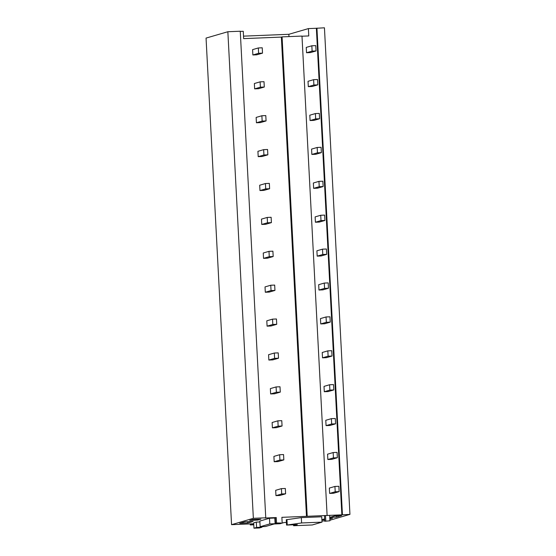 <?xml version="1.0" encoding="UTF-8"?>
<svg xmlns="http://www.w3.org/2000/svg" width="556" height="556" viewBox="0 0 556 556"><rect width="100%" height="100%" fill="white"/><g stroke="black" fill="none" stroke-linecap="round" stroke-linejoin="round"><path stroke-width="0.83" d="M240.261 31.407L243.264 31.282L243.646 38.621L281.364 37.092L306.481 516.329L341.864 514.849L316.364 28.273L308.392 28.599L288.849 34.298L288.974 36.599M243.521 36.147L288.849 34.298M341.864 514.849L349.946 514.376L324.44 27.8L316.364 28.273M231.56 524.669L206.054 38.093L227.856 31.734L253.355 518.31L231.56 524.669L253.731 523.766M276.256 517.56L276.54 522.967L281.155 523.029L275.533 523.259L275.255 517.851L276.256 517.56L265.038 518.018L265.754 517.803L240.255 31.226L227.856 31.734M306.481 516.329L281.878 517.33L282.163 522.737M308.392 28.599L308.782 35.938L301.991 36.216M342.44 514.682L316.941 28.106M349.946 514.376L329.903 520.228M274.15 523.981L279.967 523.745L284.13 522.529L286.409 522.438M321.952 520.993L324.746 520.882M265.754 517.803L253.355 518.31M253.786 524.808L250.276 524.954L253.738 523.94M247.774 523.001L253.063 521.458L244.981 521.785L239.685 523.335L247.774 523.001L247.705 521.674M257.81 520.075L260.952 519.158L252.862 519.485L249.727 520.402L257.81 520.075L257.769 519.29M329.75 517.386L334.914 515.878L341.579 515.607L336.387 517.122L329.75 517.393M321.889 519.839L324.69 519.728M321.882 519.679L324.641 518.88M329.84 519.033L332.544 518.248L329.805 518.359M269.5 518.248L259.847 521.062L260.145 526.734L269.792 523.919L275.116 523.703L274.817 518.032L269.5 518.248L269.792 523.919M261.973 526.657L262.001 527.213L259.374 527.978L253.96 528.2L253.682 522.862L256.302 522.098L259.895 521.952M286.548 525.079L286.264 519.742L301.324 517.622L321.736 516.795L322.014 522.133L312.291 524.968L293.603 525.733L297.328 524.642L286.548 525.079L301.602 522.96L322.014 522.133M324.767 521.257L324.482 515.85L325.51 515.551L329.645 515.384L329.93 520.791L324.767 521.257L329.93 520.791M275.533 523.259L276.54 522.967M327.102 515.308L301.984 36.07L282.08 36.877L307.197 516.121M282.08 36.877L281.364 37.092M250.221 523.912L250.276 524.954M336.387 517.122L336.317 515.822M260.145 526.734L265.462 526.518L275.116 523.703M256.302 522.098L256.587 527.435L262.001 527.213M256.587 527.435L253.96 528.2M293.554 524.794L293.603 525.733M286.952 519.54L287.23 524.878M301.324 517.622L301.602 522.96M325.51 515.551L325.795 520.958M306.53 52.744L310.443 52.584L316.037 50.957L312.118 51.117L306.53 52.744L306.245 47.406L311.84 45.773L315.759 45.62L316.037 50.957M312.118 51.117L311.84 45.773M308.302 86.646L312.222 86.486L317.81 84.853L313.897 85.012L308.302 86.646L308.024 81.308L313.619 79.675L317.532 79.515L317.81 84.853M313.897 85.012L313.619 79.675M310.081 120.541L313.994 120.381L319.589 118.748L315.676 118.908L310.081 120.541L309.803 115.203L315.391 113.57L319.311 113.41L319.589 118.748M315.676 118.908L315.391 113.57M311.86 154.443L315.773 154.283L321.368 152.65L317.448 152.81L311.86 154.443L311.575 149.098L317.17 147.472L321.083 147.312L321.368 152.65M317.448 152.81L317.17 147.472M313.633 188.338L317.552 188.178L323.14 186.545L319.227 186.705L313.633 188.338L313.355 183L318.949 181.367L322.862 181.207L323.14 186.545M319.227 186.705L318.949 181.367M315.412 222.233L319.325 222.073L324.919 220.447L321 220.6L315.412 222.233L315.134 216.896L320.722 215.262L324.641 215.102L324.919 220.447M321 220.6L320.722 215.262M317.184 256.135L321.104 255.975L326.699 254.342L322.779 254.502L317.184 256.135L316.906 250.798L322.501 249.164L326.414 249.005L326.699 254.342M322.779 254.502L322.501 249.164M318.963 290.03L322.876 289.871L328.471 288.237L324.558 288.397L318.963 290.03L318.685 284.693L324.273 283.06L328.193 282.9L328.471 288.237M324.558 288.397L324.273 283.06M320.742 323.926L324.655 323.766L330.25 322.139L326.33 322.299L320.742 323.926L320.458 318.588L326.052 316.955L329.965 316.802L330.25 322.139M326.33 322.299L326.052 316.955M322.515 357.828L326.435 357.668L332.022 356.035L328.109 356.194L322.515 357.828L322.237 352.49L327.831 350.857L331.744 350.697L332.022 356.035M328.109 356.194L327.831 350.857M324.294 391.723L328.207 391.563L333.802 389.93L329.889 390.09L324.294 391.723L324.016 386.385L329.604 384.752L333.524 384.592L333.802 389.93M329.889 390.09L329.604 384.752M326.066 425.625L329.986 425.465L335.581 423.832L331.661 423.992L326.066 425.625L325.788 420.28L331.383 418.654L335.296 418.494L335.581 423.832M331.661 423.992L331.383 418.654M327.845 459.52L331.765 459.36L337.353 457.727L333.44 457.887L327.845 459.52L327.567 454.182L333.162 452.549L337.075 452.389L337.353 457.727M333.44 457.887L333.162 452.549M329.625 493.415L333.537 493.255L339.132 491.629L335.212 491.782L329.625 493.415L329.34 488.078L334.934 486.444L338.854 486.285L339.132 491.629M335.212 491.782L334.934 486.444M252.869 54.968L256.782 54.808L262.522 53.133L258.603 53.293L252.869 54.968L252.591 49.63L258.325 47.955L262.237 47.795L262.522 53.133M258.603 53.293L258.325 47.955M254.648 88.863L258.561 88.703L264.295 87.028L260.382 87.188L254.648 88.863L254.363 83.525L260.104 81.85L264.017 81.69L264.295 87.028M260.382 87.188L260.104 81.85M256.42 122.765L260.34 122.605L266.074 120.93L262.161 121.09L256.42 122.765L256.142 117.42L261.876 115.752L265.796 115.592L266.074 120.93M262.161 121.09L261.876 115.752M258.199 156.66L262.112 156.5L267.853 154.825L263.933 154.985L258.199 156.66L257.921 151.322L263.655 149.647L267.568 149.488L267.853 154.825M263.933 154.985L263.655 149.647M259.972 190.555L263.891 190.395L269.625 188.727L265.712 188.88L259.972 190.555L259.694 185.218L265.427 183.543L269.347 183.383L269.625 188.727M265.712 188.88L265.427 183.543M261.751 224.457L265.664 224.297L271.404 222.622L267.485 222.782L261.751 224.457L261.473 219.12L267.207 217.445L271.126 217.285L271.404 222.622M267.485 222.782L267.207 217.445M263.53 258.352L267.443 258.192L273.177 256.518L269.264 256.677L263.53 258.352L263.245 253.015L268.986 251.34L272.899 251.18L273.177 256.518M269.264 256.677L268.986 251.34M265.302 292.248L269.222 292.095L274.956 290.42L271.043 290.579L265.302 292.248L265.024 286.91L270.758 285.235L274.678 285.082L274.956 290.42M271.043 290.579L270.758 285.235M267.082 326.15L270.994 325.99L276.735 324.315L272.815 324.475L267.082 326.15L266.804 320.812L272.537 319.137L276.45 318.977L276.735 324.315M272.815 324.475L272.537 319.137M268.854 360.045L272.774 359.885L278.507 358.21L274.594 358.37L268.854 360.045L268.576 354.707L274.316 353.032L278.229 352.872L278.507 358.21M274.594 358.37L274.316 353.032M270.633 393.947L274.553 393.787L280.287 392.112L276.367 392.272L270.633 393.947L270.355 388.602L276.089 386.934L280.009 386.774L280.287 392.112M276.367 392.272L276.089 386.934M272.412 427.842L276.325 427.682L282.059 426.007L278.146 426.167L272.412 427.842L272.127 422.504L277.868 420.829L281.781 420.67L282.059 426.007M278.146 426.167L277.868 420.829M274.184 461.737L278.104 461.577L283.838 459.909L279.925 460.062L274.184 461.737L273.906 456.4L279.64 454.725L283.56 454.565L283.838 459.909M279.925 460.062L279.64 454.725M275.964 495.639L279.876 495.479L285.617 493.804L281.697 493.964L275.964 495.639L275.686 490.302L281.419 488.627L285.332 488.467L285.617 493.804M281.697 493.964L281.419 488.627"/></g></svg>
